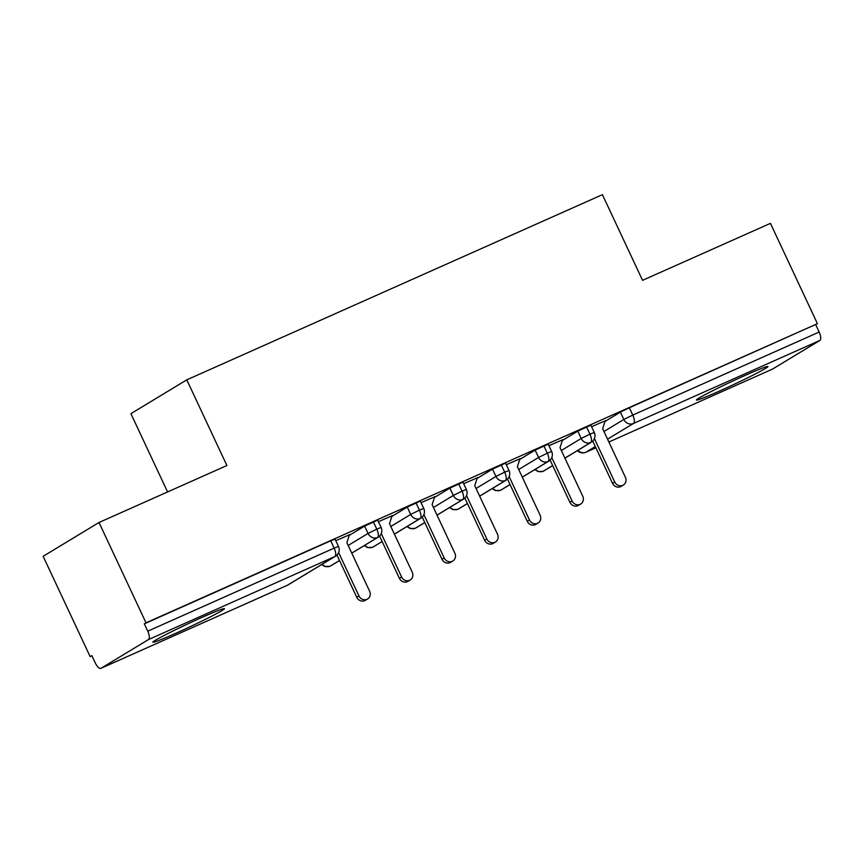 <?xml version="1.0" encoding="UTF-8"?>
<svg xmlns="http://www.w3.org/2000/svg" width="863" height="863" viewBox="0 0 863 863"><rect width="100%" height="100%" fill="white"/><g stroke="black" fill="none" stroke-linecap="round" stroke-linejoin="round"><path stroke-width="1.29" d="M201.877 617.444A39.504 1.769 -25.1 0 1 224.445 608.685A39.504 1.769 -25.1 0 1 175.469 633.431A39.504 1.769 -25.1 0 1 152.902 642.191A39.504 1.769 -25.1 0 1 201.877 617.444M745.405 375.286A39.504 1.769 -25.1 0 1 767.973 366.516A39.504 1.769 -25.1 0 1 718.998 391.263A39.504 1.769 -25.1 0 1 696.441 400.022A39.504 1.769 -25.1 0 1 745.405 375.286M90.151 656.635L91.845 655.61L95.275 662.935A7.594 2.945 -114 0 0 100.906 668.34A7.594 2.945 -114 0 0 101.036 668.275L148.436 639.591A7.594 2.945 -114 0 0 147.756 631.177L144.315 623.852L146.009 622.827L99.018 522.493L43.15 556.301L90.151 656.635L91.942 655.826M167.584 491.942L130.906 413.657L186.775 379.849L602.417 194.66L642.547 280.335L770.432 223.355L817.434 323.679L629.343 407.746L632.773 415.081L819.17 332.028L815.74 324.704M819.17 332.028A7.594 2.945 66 0 1 819.85 340.443L772.45 369.127A7.594 2.945 66 0 1 772.32 369.191A7.594 2.945 66 0 1 772.191 369.235M146.009 622.827L817.434 323.679M99.018 522.493L226.904 465.513L186.775 379.849M605.2 420.842L591.565 426.7M605.006 421.457L620.4 412.136L629.343 407.746M144.315 623.852L330.712 540.799L335.06 539.116L338.49 546.441L334.154 548.134L330.712 540.799M349.224 535.416L364.628 526.096L377.681 520.119L381.122 527.455L376.775 529.138L373.345 521.802M349.429 534.801L335.783 540.67M391.856 516.43L407.26 507.099L420.313 501.123L423.744 508.458L419.407 510.141L415.977 502.816M392.05 515.815L378.415 521.673M434.477 497.433L449.882 488.113L462.946 482.137L466.376 489.461L462.039 491.155L458.609 483.819M434.682 496.818L421.036 502.676M477.11 478.436L492.514 469.116L505.578 463.14L509.008 470.475L504.672 472.158L501.23 464.823M477.315 477.822L463.668 483.679M519.742 459.44L535.146 450.119L548.21 444.143L551.64 451.478L547.304 453.161L543.863 445.837M519.947 458.825L506.301 464.693M562.374 440.454L577.779 431.133L590.831 425.157L594.273 432.482L589.925 434.165L586.495 426.84M562.568 439.839L548.933 445.696M564.909 458.134L590.605 442.579A7.594 2.945 -114 0 0 589.925 434.165L581.209 438.458L577.779 431.133M542.784 471.414A7.594 2.945 -114 0 0 543.043 471.338A7.594 2.945 -114 0 0 543.086 471.327A7.594 2.945 -114 0 0 543.205 471.263L552.665 465.535M522.277 477.12L547.983 461.576A7.594 2.945 -114 0 0 547.304 453.161L538.577 457.455L535.146 450.119M500.152 490.411A7.594 2.945 -114 0 0 500.411 490.335A7.594 2.945 -114 0 0 500.583 490.249L510.033 484.531M492.147 488.609L495.513 490.605L500.411 490.335A7.594 2.945 -114 0 0 500.454 490.324A7.594 7.594 0 0 0 501.295 489.882A7.594 6.99 -121.2 0 1 500.583 490.249A7.594 6.99 -121.2 0 1 492.654 488.307M479.645 496.117L505.351 480.562A7.594 2.945 -114 0 0 504.672 472.158L495.945 476.441L492.514 469.116M457.53 509.397A7.594 2.945 -114 0 0 457.778 509.332A7.594 2.945 -114 0 0 457.822 509.31A7.594 2.945 -114 0 0 457.951 509.246L467.412 503.528M437.012 515.114L462.719 499.558A7.594 2.945 -114 0 0 462.039 491.155L453.323 495.438L449.882 488.113M414.898 528.393A7.594 2.945 -114 0 0 415.157 528.329A7.594 2.945 -114 0 0 415.189 528.307A7.594 2.945 -114 0 0 415.319 528.242L424.779 522.514M394.38 534.111L420.087 518.555A7.594 2.945 -114 0 0 419.407 510.141L410.691 514.434L407.26 507.099M372.266 547.39A7.594 2.945 -114 0 0 372.525 547.315A7.594 2.945 -114 0 0 372.687 547.239L382.147 541.511L373.399 546.862A7.594 6.99 -121.2 0 1 372.687 547.239A7.594 6.99 -121.2 0 1 364.769 545.287M364.262 545.589L367.627 547.584L372.525 547.315A7.594 2.945 -114 0 0 372.557 547.304A7.594 7.594 0 0 0 373.399 546.862M351.759 553.097L377.455 537.541A7.594 2.945 -114 0 0 376.775 529.138L368.059 533.431L364.628 526.096M329.634 566.376A7.594 2.945 -114 0 0 329.893 566.311A7.594 2.945 -114 0 0 329.936 566.29A7.594 2.945 -114 0 0 330.065 566.225L339.515 560.508M623.334 485.038L621.133 486.365A6.332 5.825 -121.2 0 1 612.525 483.334L614.726 481.996A6.332 5.825 58.8 0 0 623.334 485.038A6.332 5.825 58.8 0 0 625.384 477.25L602.644 428.684L605.287 420.583M612.525 483.334L592.741 441.09M614.726 481.996L594.402 438.609M580.702 504.035L578.501 505.362A6.332 5.825 -121.2 0 1 569.904 502.32L572.104 500.993A6.332 5.825 58.8 0 0 580.702 504.035A6.332 5.825 58.8 0 0 582.752 496.247L560.011 447.681L562.654 439.58M569.904 502.32L550.109 460.087M572.104 500.993L551.781 457.606M538.07 523.021L535.869 524.359A6.332 5.825 -121.2 0 1 527.271 521.317L529.472 519.979A6.332 5.825 58.8 0 0 538.07 523.021A6.332 5.825 58.8 0 0 540.13 515.233L517.379 466.678L520.022 458.577M527.271 521.317L507.487 479.084M529.472 519.979L509.148 476.603M495.448 542.018L493.248 543.356A6.332 5.825 -121.2 0 1 484.639 540.314L486.84 538.976A6.332 5.825 58.8 0 0 495.448 542.018A6.332 5.825 58.8 0 0 497.498 534.229L474.747 485.664L477.401 477.573M484.639 540.314L464.855 498.07M486.84 538.976L466.516 495.599M452.816 561.015L450.615 562.342A6.332 5.825 -121.2 0 1 442.007 559.3L444.208 557.973A6.332 5.825 58.8 0 0 452.816 561.015A6.332 5.825 58.8 0 0 454.866 553.226L432.115 504.661L434.769 496.559M442.007 559.3L422.223 517.066M444.208 557.973L423.884 514.585M410.184 580.012L407.983 581.338A6.332 5.825 -121.2 0 1 399.375 578.296L401.575 576.969A6.332 5.825 58.8 0 0 410.184 580.012A6.332 5.825 58.8 0 0 412.234 572.212L389.493 523.658L392.136 515.556M399.375 578.296L379.591 536.063M401.575 576.969L381.263 533.582M367.552 598.998L365.351 600.335A6.332 5.825 -121.2 0 1 356.753 597.293L358.954 595.955A6.332 5.825 58.8 0 0 367.552 598.998A6.332 5.825 58.8 0 0 369.612 591.209L346.861 542.654L349.504 534.553M356.753 597.293L336.969 555.06M358.954 595.955L338.63 552.579M819.85 340.443L633.453 423.485L607.541 439.17M595.308 446.57L586.053 452.169L595.88 447.789L585.923 452.234A7.594 2.945 66 0 1 585.729 452.309M772.32 369.191L608.879 442.007L772.45 369.127M577.919 450.313A7.594 6.99 -121.2 0 0 586.053 452.169A7.594 2.945 66 0 1 585.923 452.234A7.594 7.594 0 0 1 577.412 450.626M603.96 431.5L623.841 419.461L632.773 415.081A7.594 2.945 66 0 1 633.453 423.485A7.594 6.99 -121.2 0 1 623.841 419.461L620.4 412.136M101.036 668.275L287.433 585.222L334.833 556.538L148.436 639.591M147.756 631.177L334.154 548.134A7.594 2.945 -114 0 1 334.833 556.538A7.594 6.99 -121.2 0 0 335.545 556.16A7.594 7.594 0 0 0 338.49 546.441M287.163 585.341A7.594 2.945 -114 0 0 287.303 585.287A7.594 2.945 -114 0 0 287.433 585.222A7.594 6.99 -121.2 0 0 288.145 584.844L335.545 556.16M594.273 432.482A7.594 7.594 0 0 1 591.317 442.201A7.594 6.99 -121.2 0 1 590.605 442.579A7.594 6.99 -121.2 0 1 581.209 438.469L561.328 450.497M552.687 465.578L543.927 470.885A7.594 6.99 -121.2 0 1 543.205 471.263A7.594 6.99 -121.2 0 1 535.287 469.31M518.695 469.494L538.577 457.455A7.594 6.99 -121.2 0 0 547.983 461.576A7.594 6.99 -121.2 0 0 548.695 461.198A7.594 7.594 0 0 0 551.64 451.478M476.063 488.48L495.955 476.452A7.594 6.99 -121.2 0 0 505.351 480.562A7.594 6.99 -121.2 0 0 506.063 480.195A7.594 7.594 0 0 0 509.008 470.475M433.442 507.476L453.323 495.438M390.81 526.473L410.691 514.434A7.594 6.99 -121.2 0 0 420.087 518.555A7.594 6.99 -121.2 0 0 420.799 518.178A7.594 7.594 0 0 0 423.744 508.458M348.177 545.459L368.059 533.431A7.594 6.99 -121.2 0 0 377.455 537.541A7.594 6.99 -121.2 0 0 378.177 537.174A7.594 7.594 0 0 0 381.122 527.455M467.433 503.571L458.663 508.879A7.594 6.99 -121.2 0 1 457.951 509.246A7.594 6.99 -121.2 0 1 450.022 507.304M466.376 489.461A7.594 7.594 0 0 1 463.431 499.181A7.594 6.99 -121.2 0 1 462.719 499.558A7.594 6.99 -121.2 0 1 453.323 495.448M424.801 522.568L416.031 527.865A7.594 6.99 -121.2 0 1 415.319 528.242A7.594 6.99 -121.2 0 1 407.39 526.29M339.537 560.551L330.777 565.858A7.594 6.99 -121.2 0 1 330.065 566.225A7.594 6.99 -121.2 0 1 322.136 564.283M288.145 584.844A7.594 7.594 0 0 1 287.303 585.287L100.906 668.34M591.317 442.201L564.931 458.177M543.086 471.327A7.594 7.594 0 0 0 543.927 470.885M548.695 461.198L522.298 477.174M510.055 484.575L501.295 489.882M534.78 469.612L538.145 471.608L543.043 471.338M506.063 480.195L479.666 496.16M457.822 509.31A7.594 7.594 0 0 0 458.663 508.879M463.431 499.181L437.034 515.157M415.189 528.307A7.594 7.594 0 0 0 416.031 527.865M449.526 507.606L452.892 509.602L457.778 509.332M420.799 518.178L394.402 534.154M406.894 526.592L410.259 528.588L415.157 528.329M378.177 537.174L351.78 553.14M329.936 566.29A7.594 7.594 0 0 0 330.777 565.858M321.629 564.585L324.995 566.581L329.893 566.311"/></g></svg>
